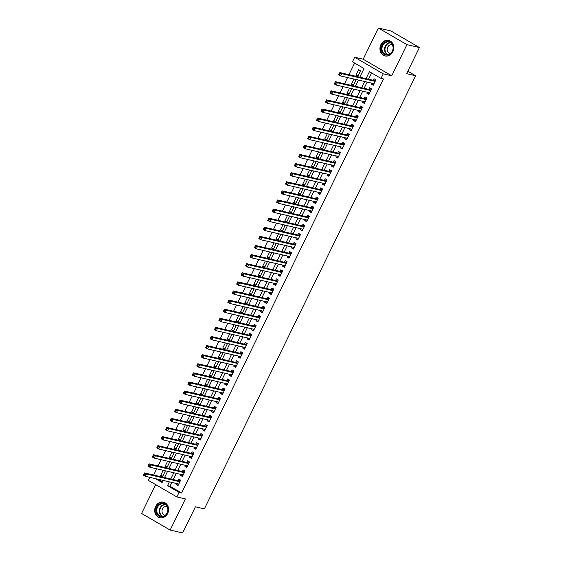 <?xml version="1.0" encoding="UTF-8"?>
<svg xmlns="http://www.w3.org/2000/svg" width="561" height="561" viewBox="0 0 561 561"><rect width="100%" height="100%" fill="white"/><g stroke="black" fill="none" stroke-linecap="round" stroke-linejoin="round"><path stroke-width="0.84" d="M380.849 44.677A7.966 6.886 -77 0 0 385.077 55.932A7.966 6.886 -77 0 0 392.896 51.668A7.966 6.886 -77 0 0 388.661 40.413A7.966 6.886 -77 0 0 380.849 44.677M155.628 506.443A7.966 6.886 -77 0 0 159.857 517.705A7.966 6.886 -77 0 0 167.676 513.441A7.966 6.886 -77 0 0 163.447 502.186A7.966 6.886 -77 0 0 155.628 506.443M359.811 77.187L364.033 68.526L352.455 61.801L354.671 57.25L383.24 73.842L381.024 78.393L369.44 71.668L366.045 78.631M363.156 59.214L391.725 75.805L406.928 44.642L419.404 47.524L390.835 30.932L378.352 28.05L363.156 59.214L354.671 57.25M155.67 484.627L141.596 513.476L170.165 530.068L185.368 498.904L176.883 496.941L148.314 480.349L149.787 477.334M354.615 63.056L348.949 74.676M347.547 77.558L344.51 83.778M343.108 86.66L340.071 92.874M338.669 95.756L335.639 101.976M334.23 104.858L331.2 111.071M329.791 113.953L326.761 120.173M325.352 123.055L322.323 129.268M320.92 132.151L317.884 138.371M316.481 141.253L313.445 147.466M312.042 150.348L309.006 156.568M307.603 159.45L304.574 165.663M303.164 168.545L300.135 174.766M298.725 177.648L295.696 183.868M294.294 186.743L291.257 192.963M289.855 195.845L286.818 202.065M285.416 204.94L282.379 211.16M280.977 214.043L277.947 220.263M276.538 223.138L273.509 229.358M272.099 232.24L269.07 238.46M267.66 241.342L264.631 247.555M263.228 250.437L260.192 256.658M258.789 259.54L255.753 265.753M254.35 268.635L251.314 274.855M249.911 277.737L246.882 283.95M245.473 286.832L242.443 293.052M241.034 295.935L238.004 302.148M236.602 305.03L233.565 311.25M232.163 314.132L229.126 320.345M227.724 323.227L224.688 329.447M223.285 332.329L220.256 338.542M218.846 341.425L215.817 347.645M214.407 350.527L211.378 356.74M209.968 359.622L206.939 365.842M205.536 368.724L202.5 374.944M201.097 377.819L198.061 384.04M196.659 386.922L193.629 393.142M192.22 396.017L189.19 402.237M187.781 405.119L184.751 411.339M183.342 414.221L180.312 420.434M178.91 423.317L175.874 429.537M174.471 432.419L171.435 438.632M170.032 441.514L166.996 447.734M165.593 450.616L162.564 456.829M161.154 459.711L158.125 465.932M156.715 468.814L153.686 475.027M406.928 44.642L378.352 28.05M419.404 47.524L406.641 73.68L415.631 75.756L204.386 508.869L195.403 506.793L182.648 532.95L170.165 530.068M371.81 83.168L371.333 84.15L373.261 85.272L375.919 79.816L373.991 78.694L373.212 80.286M367.371 92.263L366.894 93.252L368.822 94.374L371.487 88.911L369.552 87.789L368.78 89.381M362.932 101.366L362.455 102.347L364.384 103.469L367.048 98.014L365.12 96.892L364.341 98.484M358.5 110.461L358.016 111.45L359.945 112.572L362.609 107.109L360.681 105.987L359.903 107.579M354.061 119.563L353.577 120.545L355.506 121.667L358.17 116.211L356.242 115.089L355.464 116.681M349.622 128.658L349.138 129.647L351.074 130.769L353.732 125.306L351.803 124.184L351.025 125.776M345.183 137.761L344.699 138.742L346.635 139.864L349.293 134.409L347.364 133.287L346.586 134.878M340.744 146.856L340.268 147.845L342.196 148.967L344.861 143.504L342.925 142.382L342.154 143.981M336.305 155.958L335.829 156.94L337.757 158.062L340.422 152.606L338.486 151.484L337.715 153.076M331.867 165.053L331.39 166.042L333.318 167.164L335.983 161.701L334.054 160.579L333.276 162.178M327.435 174.155L326.951 175.144L328.879 176.259L331.544 170.803L329.616 169.681L328.837 171.273M322.996 183.251L322.512 184.239L324.44 185.361L327.105 179.899L325.177 178.784L324.398 180.376M318.557 192.353L318.073 193.342L320.008 194.457L322.666 189.001L320.738 187.879L319.959 189.471M314.118 201.455L313.641 202.437L315.57 203.559L318.234 198.096L316.299 196.981L315.52 198.573M309.679 210.55L309.202 211.539L311.131 212.654L313.795 207.198L311.86 206.076L311.089 207.668M305.24 219.653L304.763 220.634L306.692 221.756L309.356 216.294L307.428 215.179L306.65 216.77M300.808 228.748L300.324 229.737L302.253 230.859L304.918 225.396L302.989 224.274L302.211 225.866M296.369 237.85L295.885 238.832L297.814 239.954L300.479 234.498L298.55 233.376L297.772 234.968M291.93 246.945L291.447 247.934L293.382 249.056L296.04 243.593L294.111 242.471L293.333 244.063M287.491 256.047L287.008 257.029L288.943 258.151L291.601 252.695L289.672 251.573L288.894 253.165M283.053 265.143L282.576 266.131L284.504 267.253L287.169 261.791L285.233 260.669L284.462 262.26M278.614 274.245L278.137 275.227L280.065 276.349L282.73 270.893L280.795 269.771L280.023 271.363M274.175 283.34L273.698 284.329L275.626 285.451L278.291 279.988L276.363 278.866L275.584 280.458M269.743 292.442L269.259 293.424L271.187 294.546L273.852 289.09L271.924 287.968L271.145 289.56M265.304 301.538L264.82 302.526L266.755 303.648L269.413 298.186L267.485 297.064L266.706 298.655M260.865 310.64L260.381 311.621L262.317 312.743L264.974 307.288L263.046 306.166L262.268 307.758M256.426 319.735L255.949 320.724L257.878 321.846L260.542 316.383L258.607 315.261L257.829 316.853M251.987 328.837L251.51 329.819L253.439 330.941L256.104 325.485L254.168 324.363L253.397 325.955M247.548 337.932L247.071 338.921L249 340.043L251.665 334.58L249.736 333.458L248.958 335.057M243.116 347.035L242.633 348.023L244.561 349.138L247.226 343.683L245.297 342.561L244.519 344.152M238.677 356.13L238.194 357.119L240.122 358.241L242.787 352.778L240.858 351.663L240.08 353.255M234.239 365.232L233.755 366.221L235.69 367.336L238.348 361.88L236.419 360.758L235.641 362.35M229.8 374.334L229.316 375.316L231.251 376.438L233.909 370.975L231.981 369.86L231.202 371.452M225.361 383.429L224.884 384.418L226.812 385.533L229.477 380.078L227.542 378.956L226.77 380.547M220.922 392.532L220.445 393.513L222.373 394.635L225.038 389.173L223.103 388.058L222.331 389.65M216.483 401.627L216.006 402.616L217.934 403.738L220.599 398.275L218.671 397.153L217.892 398.745M212.051 410.729L211.567 411.711L213.496 412.833L216.16 407.377L214.232 406.255L213.453 407.847M207.612 419.824L207.128 420.813L209.064 421.935L211.721 416.472L209.793 415.35L209.015 416.942M203.173 428.927L202.689 429.908L204.625 431.03L207.282 425.575L205.354 424.453L204.576 426.044M198.734 438.022L198.257 439.011L200.186 440.133L202.851 434.67L200.915 433.548L200.144 435.14M194.295 447.124L193.818 448.106L195.747 449.228L198.412 443.772L196.476 442.65L195.705 444.242M189.856 456.219L189.38 457.208L191.308 458.33L193.973 452.867L192.044 451.745L191.266 453.337M185.425 465.321L184.941 466.303L186.869 467.425L189.534 461.969L187.605 460.847L186.827 462.439M180.986 474.417L180.502 475.405L182.43 476.527L185.095 471.065L183.167 469.943L182.388 471.535M162.851 476.051L160.621 475.539L163.174 470.3M167.283 466.948L165.06 466.436L167.613 461.205M171.722 457.853L169.499 457.334L172.052 452.103M176.161 448.751L173.938 448.239L176.491 443.008M180.6 439.656L178.37 439.137L180.923 433.905M185.039 430.553L182.809 430.042L185.361 424.81M189.478 421.458L187.248 420.939L189.8 415.708M193.91 412.356L191.687 411.844L194.239 406.613M198.349 403.261L196.126 402.742L198.678 397.511M202.787 394.159L200.565 393.647L203.117 388.415M207.226 385.063L205.003 384.544L207.549 379.313M211.665 375.961L209.435 375.449L211.988 370.218M216.104 366.866L213.874 366.347L216.427 361.116M220.543 357.764L218.313 357.252L220.866 352.02M224.975 348.669L222.752 348.15L225.305 342.918M229.414 339.566L227.191 339.054L229.744 333.823M233.853 330.464L231.63 329.952L234.182 324.721M238.292 321.369L236.062 320.857L238.614 315.619M242.731 312.267L240.501 311.755L243.053 306.523M247.17 303.171L244.94 302.66L247.492 297.421M251.601 294.069L249.379 293.557L251.931 288.326M256.04 284.974L253.817 284.455L256.37 279.224M260.479 275.872L258.256 275.36L260.809 270.129M264.918 266.777L262.695 266.258L265.241 261.026M269.357 257.674L267.127 257.162L269.68 251.931M273.796 248.579L271.566 248.06L274.119 242.829M278.235 239.477L276.005 238.965L278.558 233.734M282.667 230.382L280.444 229.863L282.996 224.631M287.106 221.279L284.883 220.768L287.435 215.536M291.545 212.184L289.322 211.665L291.874 206.434M295.984 203.082L293.754 202.57L296.306 197.339M300.423 193.987L298.193 193.468L300.745 188.237M304.861 184.885L302.631 184.373L305.184 179.141M309.293 175.789L307.07 175.27L309.623 170.039M313.732 166.687L311.509 166.175L314.062 160.944M318.171 157.592L315.948 157.073L318.501 151.842M322.61 148.49L320.387 147.978L322.933 142.746M327.049 139.387L324.819 138.876L327.372 133.644M331.488 130.292L329.258 129.78L331.81 124.542M335.927 121.19L333.697 120.678L336.249 115.447M340.359 112.095L338.136 111.583L340.688 106.345M344.798 102.993L342.575 102.481L345.127 97.249M349.237 93.897L347.014 93.378L349.559 88.147M353.675 84.795L351.445 84.283L353.998 79.052M157.9 479.206L162.445 481.85M160.621 475.539L162.55 476.654L165.215 471.198L164.008 470.497M165.06 466.436L166.989 467.558L169.653 462.096L168.447 461.394M169.499 457.334L171.428 458.456L174.092 453L172.886 452.299M173.938 448.239L175.866 449.361L178.531 443.898L177.318 443.197M178.37 439.137L180.305 440.259L182.963 434.803L181.757 434.102M182.809 430.042L184.744 431.164L187.402 425.701L186.196 425M187.248 420.939L189.176 422.061L191.841 416.606L190.635 415.904M191.687 411.844L193.615 412.966L196.28 407.503L195.074 406.802M196.126 402.742L198.054 403.864L200.719 398.408L199.513 397.707M200.565 393.647L202.493 394.769L205.158 389.306L203.952 388.605M205.003 384.544L206.932 385.666L209.597 380.211L208.383 379.509M209.435 375.449L211.371 376.571L214.029 371.109L212.822 370.407M213.874 366.347L215.81 367.469L218.467 362.013L217.261 361.312M218.313 357.252L220.242 358.374L222.906 352.911L221.7 352.21M222.752 348.15L224.68 349.272L227.345 343.816L226.139 343.115M227.191 339.054L229.119 340.176L231.784 334.714L230.578 334.012M231.63 329.952L233.558 331.074L236.223 325.611L235.01 324.91M236.062 320.857L237.997 321.972L240.655 316.516L239.449 315.815M240.501 311.755L242.436 312.877L245.094 307.414L243.888 306.713M244.94 302.66L246.868 303.774L249.533 298.319L248.327 297.618M249.379 293.557L251.307 294.679L253.972 289.217L252.766 288.515M253.817 284.455L255.746 285.577L258.411 280.121L257.204 279.42M258.256 275.36L260.185 276.482L262.85 271.019L261.643 270.318M262.695 266.258L264.624 267.38L267.288 261.924L266.075 261.223M267.127 257.162L269.063 258.284L271.72 252.822L270.514 252.12M271.566 248.06L273.502 249.182L276.159 243.726L274.953 243.025M276.005 238.965L277.933 240.087L280.598 234.624L279.392 233.923M280.444 229.863L282.372 230.985L285.037 225.529L283.831 224.828M284.883 220.768L286.811 221.89L289.476 216.427L288.27 215.726M289.322 211.665L291.25 212.787L293.915 207.332L292.702 206.63M293.754 202.57L295.689 203.692L298.347 198.229L297.141 197.528M298.193 193.468L300.128 194.59L302.786 189.134L301.58 188.433M302.631 184.373L304.56 185.495L307.225 180.032L306.018 179.331M307.07 175.27L308.999 176.392L311.664 170.937L310.457 170.235M311.509 166.175L313.438 167.297L316.102 161.834L314.896 161.133M315.948 157.073L317.877 158.195L320.541 152.732L319.335 152.038M320.387 147.978L322.316 149.093L324.98 143.637L323.767 142.936M324.819 138.876L326.754 139.998L329.412 134.535L328.206 133.834M329.258 129.78L331.186 130.895L333.851 125.44L332.645 124.738M333.697 120.678L335.625 121.8L338.29 116.337L337.084 115.636M338.136 111.583L340.064 112.698L342.729 107.242L341.523 106.541M342.575 102.481L344.503 103.603L347.168 98.14L345.962 97.439M347.014 93.378L348.942 94.5L351.607 89.045L350.394 88.343M351.445 84.283L353.381 85.405L356.039 79.943L354.833 79.241M357.82 76.303L360.478 70.847L358.549 69.725L355.884 75.181L357.82 76.303M171.869 482.439L170.011 486.247L181.596 492.972L383.521 78.968L381.024 78.393M371.606 72.923L368.542 79.206M367.132 82.088L364.103 88.301M362.701 91.184L359.664 97.404M358.262 100.286L355.225 106.499M353.823 109.381L350.786 115.601M349.384 118.483L346.354 124.696M344.945 127.578L341.915 133.799M340.506 136.681L337.477 142.894M336.067 145.776L333.038 151.996M331.635 154.878L328.599 161.091M327.196 163.973L324.16 170.193M322.757 173.076L319.721 179.296M318.318 182.171L315.289 188.391M313.88 191.273L310.85 197.493M309.441 200.368L306.411 206.588M305.009 209.47L301.972 215.69M300.57 218.573L297.533 224.786M296.131 227.668L293.094 233.888M291.692 236.77L288.663 242.983M287.253 245.865L284.224 252.085M282.814 254.967L279.785 261.181M278.375 264.063L275.346 270.283M273.943 273.165L270.907 279.378M269.504 282.26L266.468 288.48M265.065 291.362L262.036 297.575M260.627 300.458L257.597 306.678M256.188 309.56L253.158 315.773M251.749 318.655L248.719 324.875M247.317 327.757L244.28 333.97M242.878 336.852L239.842 343.073M238.439 345.955L235.403 352.175M234 355.05L230.971 361.27M229.561 364.152L226.532 370.372M225.122 373.247L222.093 379.467M220.683 382.35L217.654 388.57M216.251 391.452L213.215 397.665M211.813 400.547L208.776 406.767M207.374 409.649L204.344 415.862M202.935 418.744L199.905 424.965M198.496 427.847L195.466 434.06M194.057 436.942L191.028 443.162M189.625 446.044L186.589 452.257M185.186 455.139L182.15 461.359M180.747 464.242L177.711 470.455M176.308 473.337L173.279 479.557M176.547 483.519L176.063 484.501L177.998 485.623L180.656 480.167L178.728 479.045L177.949 480.637M415.631 75.756L407.84 71.233M391.725 75.805L383.24 73.842M181.596 492.972L179.099 492.39L176.883 496.941M155.404 478.631L162.115 482.53L163.139 480.419M164.548 477.537L167.578 471.324M168.987 468.442L172.017 462.222M173.426 459.34L176.456 453.127M177.858 450.245L180.894 444.024M182.297 441.142L185.333 434.922M186.736 432.047L189.772 425.827M191.175 422.945L194.204 416.725M195.614 413.85L198.643 407.63M200.053 404.747L203.082 398.527M204.485 395.652L207.521 389.432M208.923 386.55L211.96 380.33M213.362 377.448L216.399 371.235M217.801 368.353L220.831 362.133M222.24 359.25L225.27 353.037M226.679 350.155L229.708 343.935M231.118 341.053L234.147 334.84M235.55 331.958L238.586 325.738M239.989 322.856L243.025 316.642M244.428 313.76L247.457 307.54M248.867 304.658L251.896 298.445M253.306 295.563L256.335 289.343M257.744 286.461L260.774 280.248M262.176 277.365L265.213 271.145M266.615 268.263L269.652 262.05M271.054 259.168L274.091 252.948M275.493 250.066L278.522 243.846M279.932 240.971L282.961 234.75M284.371 231.868L287.4 225.648M288.81 222.773L291.839 216.553M293.242 213.671L296.278 207.451M297.681 204.569L300.717 198.356M302.12 195.473L305.149 189.253M306.558 186.371L309.588 180.158M310.997 177.276L314.027 171.056M315.436 168.174L318.466 161.961M319.868 159.079L322.905 152.858M324.307 149.976L327.344 143.763M328.746 140.881L331.782 134.661M333.185 131.779L336.214 125.566M337.624 122.684L340.653 116.464M342.063 113.581L345.092 107.368M346.495 104.486L349.531 98.266M350.934 95.384L353.97 89.171M355.372 86.289L358.409 80.069M169.373 481.864L167.522 485.665L179.099 492.39M364.643 81.506L361.607 87.726M360.204 90.609L357.168 96.829M355.765 99.704L352.729 105.924M351.326 108.806L348.297 115.026M346.887 117.908L343.858 124.121M342.448 127.003L339.419 133.223M338.01 136.106L334.98 142.319M333.578 145.201L330.541 151.421M329.139 154.303L326.102 160.516M324.7 163.398L321.663 169.618M320.261 172.5L317.231 178.714M315.822 181.596L312.793 187.816M311.383 190.698L308.354 196.911M306.951 199.793L303.915 206.013M302.512 208.895L299.476 215.108M298.073 217.991L295.037 224.211M293.634 227.093L290.605 233.306M289.195 236.188L286.166 242.408M284.757 245.29L281.727 251.51M280.318 254.385L277.288 260.606M275.886 263.488L272.849 269.708M271.447 272.583L268.41 278.803M267.008 281.685L263.972 287.905M262.569 290.787L259.54 297M258.13 299.883L255.101 306.103M253.691 308.985L250.662 315.198M249.259 318.08L246.223 324.3M244.82 327.182L241.784 333.395M240.381 336.277L237.345 342.498M235.943 345.38L232.913 351.593M231.504 354.475L228.474 360.695M227.065 363.577L224.035 369.79M222.626 372.672L219.596 378.892M218.194 381.775L215.158 387.988M213.755 390.87L210.719 397.09M209.316 399.972L206.287 406.185M204.877 409.067L201.848 415.287M200.438 418.169L197.409 424.382M195.999 427.265L192.97 433.485M191.567 436.367L188.531 442.587M187.129 445.462L184.092 451.682M182.69 454.564L179.653 460.784M178.251 463.659L175.221 469.88M173.812 472.762L170.782 478.982M170.011 486.247L167.522 485.665M178.293 485.02L176.063 484.501M358.114 75.7L355.884 75.181M182.732 475.917L180.502 475.405M187.164 466.822L184.941 466.303M191.603 457.72L189.38 457.208M196.041 448.625L193.818 448.106M200.48 439.522L198.257 439.011M204.919 430.427L202.689 429.908M209.358 421.325L207.128 420.813M213.797 412.23L211.567 411.711M218.229 403.128L216.006 402.616M222.668 394.025L220.445 393.513M227.107 384.93L224.884 384.418M231.546 375.828L229.316 375.316M235.985 366.733L233.755 366.221M240.424 357.63L238.194 357.119M244.855 348.535L242.633 348.023M249.294 339.433L247.071 338.921M253.733 330.338L251.51 329.819M258.172 321.236L255.949 320.724M262.611 312.14L260.381 311.621M267.05 303.038L264.82 302.526M271.489 293.943L269.259 293.424M275.921 284.841L273.698 284.329M280.36 275.746L278.137 275.227M284.799 266.643L282.576 266.131M289.238 257.548L287.008 257.029M293.676 248.446L291.447 247.934M298.115 239.351L295.885 238.832M302.547 230.248L300.324 229.737M306.986 221.153L304.763 220.634M311.425 212.051L309.202 211.539M315.864 202.949L313.641 202.437M320.303 193.854L318.073 193.342M324.742 184.751L322.512 184.239M329.181 175.656L326.951 175.144M333.613 166.554L331.39 166.042M338.052 157.459L335.829 156.94M342.49 148.356L340.268 147.845M346.929 139.261L344.699 138.742M351.368 130.159L349.138 129.647M355.807 121.064L353.577 120.545M360.239 111.962L358.016 111.45M364.678 102.866L362.455 102.347M369.117 93.764L366.894 93.252M373.556 84.669L371.333 84.15M177.872 483.82L178.489 484.613M144.934 474.241L144.156 473.793L143.714 474.697L144.486 475.146L144.934 474.241L146.491 474.045L145.383 476.317L143.455 475.195L144.563 472.923L146.491 474.045L179.885 481.759M178.77 484.031L145.383 476.317L144.486 475.146M144.156 473.793L144.563 472.923L178.349 480.728A1.024 0.498 120.1 0 0 178.566 480.707L180.411 480.02M143.714 474.697L143.455 475.195M167.262 513.063A6.893 5.961 103 0 1 159.058 516.176A6.893 5.961 103 0 1 156.842 507.011A6.893 5.961 103 0 1 165.046 503.89A6.893 5.961 103 0 1 167.262 513.063M157.473 507.291A6.381 5.519 -77 0 0 160.867 516.309A6.381 5.519 -77 0 0 167.129 512.894A6.381 5.519 -77 0 0 163.735 503.876A6.381 5.519 -77 0 0 157.473 507.291M167.101 506.541A4.544 3.927 -77 0 0 166.968 506.506A4.544 3.927 -77 0 0 162.508 508.939A4.544 3.927 -77 0 0 164.92 515.363A4.544 3.927 -77 0 0 165.053 515.391M164.345 502.474A7.91 6.844 -77 0 0 163.833 502.326A7.91 6.844 -77 0 0 156.063 506.562A7.91 6.844 -77 0 0 160.271 517.747A7.91 6.844 -77 0 0 160.797 517.838M387.279 55.097A6.893 5.961 103 0 1 381.256 48.716A6.893 5.961 103 0 1 387.258 41.437A6.893 5.961 103 0 1 393.282 47.818A6.893 5.961 103 0 1 387.279 55.097M387.511 41.998A6.381 5.519 -77 0 0 381.999 47.909A6.381 5.519 -77 0 0 386.08 54.543A6.381 5.519 -77 0 0 387.532 54.648A6.381 5.519 -77 0 0 393.037 48.744A6.381 5.519 -77 0 0 388.955 42.11A6.381 5.519 -77 0 0 387.511 41.998M392.321 44.775A4.544 3.927 -77 0 0 392.188 44.74A4.544 3.927 -77 0 0 391.157 44.663A4.544 3.927 -77 0 0 387.23 48.87A4.544 3.927 -77 0 0 390.14 53.59A4.544 3.927 -77 0 0 390.274 53.618M389.565 40.701A7.91 6.844 -77 0 0 389.053 40.56A7.91 6.844 -77 0 0 387.258 40.42A7.91 6.844 -77 0 0 380.428 47.748A7.91 6.844 -77 0 0 385.491 55.974A7.91 6.844 -77 0 0 386.017 56.072M182.304 474.725L182.928 475.511M149.366 465.139L148.595 464.69L148.153 465.602L148.924 466.051L149.366 465.139L150.93 464.943L149.822 467.215L147.894 466.1L149.002 463.821L150.93 464.943L184.317 472.657M183.209 474.936L149.822 467.215L148.924 466.051M148.595 464.69L149.002 463.821L182.788 471.633A1.024 0.498 120.1 0 0 183.005 471.605L184.85 470.924M148.153 465.602L147.894 466.1M186.743 465.623L187.367 466.415M153.805 456.037L153.034 455.595L152.592 456.5L153.363 456.949L153.805 456.037L155.369 455.841L154.261 458.12L152.326 456.998L153.441 454.726L155.369 455.841L188.755 463.561M187.647 465.833L154.261 458.12L153.363 456.949M153.034 455.595L153.441 454.726L187.227 462.53A1.024 0.498 120.1 0 0 187.444 462.509L189.288 461.822M152.592 456.5L152.326 456.998M191.182 456.528L191.806 457.313M158.244 446.942L157.473 446.493L157.031 447.405L157.802 447.853L158.244 446.942L159.808 446.745L158.7 449.017L156.764 447.895L157.872 445.623L159.808 446.745L193.194 454.459M192.086 456.738L158.7 449.017L157.802 447.853M157.473 446.493L157.872 445.623L191.666 453.435A1.024 0.498 120.1 0 0 191.883 453.407L193.727 452.727M157.031 447.405L156.764 447.895M195.621 447.426L196.238 448.218M162.683 437.839L161.912 437.391L161.47 438.302L162.241 438.751L162.683 437.839L164.247 437.643L163.132 439.922L161.203 438.8L162.311 436.528L164.247 437.643L197.633 445.364M196.525 447.636L163.132 439.922L162.241 438.751M161.912 437.391L162.311 436.528L196.105 444.333A1.024 0.498 120.1 0 0 196.322 444.312L198.166 443.625M161.47 438.302L161.203 438.8M200.06 438.33L200.677 439.116M167.122 428.744L166.351 428.295L165.902 429.207L166.68 429.656L167.122 428.744L168.679 428.548L167.571 430.82L165.642 429.698L166.75 427.426L168.679 428.548L202.072 436.262M200.964 438.541L167.571 430.82L166.68 429.656M166.351 428.295L166.75 427.426L200.536 435.231A1.024 0.498 120.1 0 0 200.761 435.21L202.605 434.53M165.902 429.207L165.642 429.698M204.499 429.228L205.116 430.021M171.561 419.642L170.789 419.193L170.341 420.105L171.112 420.554L171.561 419.642L173.118 419.446L172.01 421.725L170.081 420.603L171.189 418.331L173.118 419.446L206.511 427.166M205.396 429.438L172.01 421.725L171.112 420.554M170.789 419.193L171.189 418.331L204.975 426.136A1.024 0.498 120.1 0 0 205.193 426.115L207.044 425.427M170.341 420.105L170.081 420.603M208.93 420.133L209.555 420.918M176 410.547L175.221 410.098L174.78 411.01L175.551 411.458L176 410.547L177.556 410.35L176.449 412.623L174.52 411.501L175.628 409.228L177.556 410.35L210.943 418.064M209.835 420.336L176.449 412.623L175.551 411.458M175.221 410.098L175.628 409.228L209.414 417.033A1.024 0.498 120.1 0 0 209.632 417.012L211.476 416.332M174.78 411.01L174.52 411.501M213.369 411.031L213.993 411.823M180.432 401.445L179.66 400.996L179.218 401.907L179.99 402.356L180.432 401.445L181.995 401.248L180.887 403.527L178.952 402.405L180.067 400.126L181.995 401.248L215.382 408.969M214.274 411.241L180.887 403.527L179.99 402.356M179.66 400.996L180.067 400.126L213.853 407.938A1.024 0.498 120.1 0 0 214.071 407.917L215.915 407.23M179.218 401.907L178.952 402.405M217.808 401.935L218.432 402.721M184.871 392.349L184.099 391.901L183.657 392.812L184.429 393.261L184.871 392.349L186.434 392.153L185.326 394.425L183.391 393.303L184.506 391.031L186.434 392.153L219.821 399.867M218.713 402.139L185.326 394.425L184.429 393.261M184.099 391.901L184.506 391.031L218.292 398.836A1.024 0.498 120.1 0 0 218.51 398.815L220.354 398.135M183.657 392.812L183.391 393.303M222.247 392.833L222.864 393.626M189.309 383.247L188.538 382.798L188.096 383.71L188.868 384.159L189.309 383.247L190.873 383.051L189.758 385.33L187.83 384.208L188.938 381.929L190.873 383.051L224.26 390.772M223.152 393.044L189.758 385.33L188.868 384.159M188.538 382.798L188.938 381.929L222.731 389.741A1.024 0.498 120.1 0 0 222.948 389.72L224.793 389.032M188.096 383.71L187.83 384.208M226.686 383.738L227.303 384.523M193.748 374.152L192.977 373.703L192.535 374.615L193.307 375.064L193.748 374.152L195.305 373.956L194.197 376.228L192.269 375.106L193.377 372.834L195.305 373.956L228.699 381.669M227.591 383.941L194.197 376.228L193.307 375.064M192.977 373.703L193.377 372.834L227.17 380.638A1.024 0.498 120.1 0 0 227.387 380.617L229.232 379.937M192.535 374.615L192.269 375.106M231.125 374.636L231.742 375.428M198.187 365.05L197.416 364.601L196.967 365.513L197.738 365.961L198.187 365.05L199.744 364.853L198.636 367.132L196.708 366.01L197.816 363.731L199.744 364.853L233.138 372.567M232.023 374.846L198.636 367.132L197.738 365.961M197.416 364.601L197.816 363.731L231.602 371.543A1.024 0.498 120.1 0 0 231.826 371.522L233.671 370.835M196.967 365.513L196.708 366.01M235.557 365.541L236.181 366.326M202.626 355.955L201.848 355.506L201.406 356.417L202.177 356.859L202.626 355.955L204.183 355.758L203.075 358.03L201.147 356.908L202.255 354.636L204.183 355.758L237.576 363.472M236.462 365.744L203.075 358.03L202.177 356.859M201.848 355.506L202.255 354.636L236.041 362.441A1.024 0.498 120.1 0 0 236.258 362.42L238.102 361.74M201.406 356.417L201.147 356.908M239.996 356.438L240.62 357.231M207.058 346.852L206.287 346.403L205.845 347.315L206.616 347.764L207.058 346.852L208.622 346.656L207.514 348.935L205.585 347.813L206.693 345.534L208.622 346.656L242.008 354.37M240.9 356.649L207.514 348.935L206.616 347.764M206.287 346.403L206.693 345.534L240.48 353.346A1.024 0.498 120.1 0 0 240.697 353.318L242.541 352.638M205.845 347.315L205.585 347.813M244.435 347.343L245.059 348.129M211.497 337.757L210.726 337.308L210.284 338.213L211.055 338.662L211.497 337.757L213.061 337.561L211.953 339.833L210.017 338.711L211.132 336.439L213.061 337.561L246.447 345.274M245.339 347.547L211.953 339.833L211.055 338.662M210.726 337.308L211.132 336.439L244.919 344.244A1.024 0.498 120.1 0 0 245.136 344.223L246.98 343.542M210.284 338.213L210.017 338.711M248.874 338.241L249.498 339.026M215.936 328.655L215.165 328.206L214.723 329.118L215.494 329.566L215.936 328.655L217.5 328.458L216.385 330.738L214.456 329.616L215.564 327.336L217.5 328.458L250.886 336.172M249.778 338.451L216.385 330.738L215.494 329.566M215.165 328.206L215.564 327.336L249.357 335.148A1.024 0.498 120.1 0 0 249.575 335.12L251.419 334.44M214.723 329.118L214.456 329.616M253.313 329.139L253.93 329.931M220.375 319.56L219.603 319.111L219.162 320.015L219.933 320.464L220.375 319.56L221.939 319.363L220.824 321.635L218.895 320.513L220.003 318.241L221.939 319.363L255.325 327.077M254.217 329.349L220.824 321.635L219.933 320.464M219.603 319.111L220.003 318.241L253.796 326.046A1.024 0.498 120.1 0 0 254.014 326.025L255.858 325.345M219.162 320.015L218.895 320.513M257.751 320.043L258.369 320.829M224.814 310.457L224.042 310.009L223.594 310.92L224.372 311.369L224.814 310.457L226.371 310.261L225.263 312.533L223.334 311.418L224.442 309.139L226.371 310.261L259.764 317.975M258.656 320.254L225.263 312.533L224.372 311.369M224.042 310.009L224.442 309.139L258.228 316.951A1.024 0.498 120.1 0 0 258.453 316.923L260.297 316.243M223.594 310.92L223.334 311.418M262.19 310.941L262.807 311.734M229.253 301.362L228.481 300.913L228.032 301.818L228.804 302.267L229.253 301.362L230.809 301.166L229.701 303.438L227.773 302.316L228.881 300.044L230.809 301.166L264.203 308.88M263.088 311.152L229.701 303.438L228.804 302.267M228.481 300.913L228.881 300.044L262.667 307.849A1.024 0.498 120.1 0 0 262.885 307.828L264.736 307.148M228.032 301.818L227.773 302.316M266.622 301.846L267.246 302.631M233.692 292.26L232.913 291.811L232.471 292.723L233.243 293.172L233.692 292.26L235.248 292.064L234.14 294.336L232.212 293.221L233.32 290.942L235.248 292.064L268.635 299.777M267.527 302.056L234.14 294.336L233.243 293.172M232.913 291.811L233.32 290.942L267.106 298.754A1.024 0.498 120.1 0 0 267.324 298.725L269.168 298.045M232.471 292.723L232.212 293.221M271.061 292.744L271.685 293.536M238.123 283.158L237.352 282.716L236.91 283.621L237.682 284.069L238.123 283.158L239.687 282.968L238.579 285.24L236.644 284.118L237.759 281.846L239.687 282.968L273.074 290.682M271.966 292.954L238.579 285.24L237.682 284.069M237.352 282.716L237.759 281.846L271.545 289.651A1.024 0.498 120.1 0 0 271.762 289.63L273.607 288.943M236.91 283.621L236.644 284.118M275.5 283.649L276.124 284.434M242.562 274.063L241.791 273.614L241.349 274.525L242.121 274.974L242.562 274.063L244.126 273.866L243.018 276.138L241.083 275.023L242.191 272.744L244.126 273.866L277.513 281.58M276.405 283.859L243.018 276.138L242.121 274.974M241.791 273.614L242.191 272.744L275.984 280.556A1.024 0.498 120.1 0 0 276.201 280.528L278.046 279.848M241.349 274.525L241.083 275.023M279.939 274.546L280.556 275.339M247.001 264.96L246.23 264.519L245.788 265.423L246.56 265.872L247.001 264.96L248.565 264.764L247.45 267.043L245.522 265.921L246.63 263.649L248.565 264.764L281.952 272.485M280.844 274.757L247.45 267.043L246.56 265.872M246.23 264.519L246.63 263.649L280.423 271.454A1.024 0.498 120.1 0 0 280.64 271.433L282.485 270.746M245.788 265.423L245.522 265.921M284.378 265.451L284.995 266.237M251.44 255.865L250.669 255.416L250.227 256.328L250.998 256.777L251.44 255.865L252.997 255.669L251.889 257.941L249.961 256.819L251.069 254.547L252.997 255.669L286.39 263.382M285.283 265.662L251.889 257.941L250.998 256.777M250.669 255.416L251.069 254.547L284.862 262.352A1.024 0.498 120.1 0 0 285.079 262.331L286.923 261.65M250.227 256.328L249.961 256.819M288.817 256.349L289.434 257.141M255.879 246.763L255.108 246.314L254.659 247.226L255.43 247.674L255.879 246.763L257.436 246.567L256.328 248.846L254.399 247.724L255.507 245.452L257.436 246.567L290.829 254.287M289.714 256.559L256.328 248.846L255.43 247.674M255.108 246.314L255.507 245.452L289.294 253.256A1.024 0.498 120.1 0 0 289.511 253.235L291.362 252.548M254.659 247.226L254.399 247.724M293.249 247.254L293.873 248.039M260.318 237.668L259.54 237.219L259.098 238.13L259.869 238.579L260.318 237.668L261.875 237.471L260.767 239.743L258.838 238.621L259.946 236.349L261.875 237.471L295.268 245.185M294.153 247.464L260.767 239.743L259.869 238.579M259.54 237.219L259.946 236.349L293.733 244.154A1.024 0.498 120.1 0 0 293.95 244.133L295.794 243.453M259.098 238.13L258.838 238.621M297.688 238.152L298.312 238.944M264.75 228.565L263.979 228.117L263.537 229.028L264.308 229.477L264.75 228.565L266.314 228.369L265.206 230.648L263.277 229.526L264.385 227.254L266.314 228.369L299.7 236.09M298.592 238.362L265.206 230.648L264.308 229.477M263.979 228.117L264.385 227.254L298.172 235.059A1.024 0.498 120.1 0 0 298.389 235.038L300.233 234.351M263.537 229.028L263.277 229.526M302.127 229.056L302.751 229.842M269.189 219.47L268.417 219.021L267.976 219.933L268.747 220.382L269.189 219.47L270.753 219.274L269.645 221.546L267.709 220.424L268.824 218.152L270.753 219.274L304.139 226.988M303.031 229.26L269.645 221.546L268.747 220.382M268.417 219.021L268.824 218.152L302.61 225.957A1.024 0.498 120.1 0 0 302.828 225.936L304.672 225.256M267.976 219.933L267.709 220.424M306.565 219.954L307.19 220.746M273.628 210.368L272.856 209.919L272.415 210.831L273.186 211.28L273.628 210.368L275.192 210.172L274.077 212.451L272.148 211.329L273.256 209.05L275.192 210.172L308.578 217.892M307.47 220.164L274.077 212.451L273.186 211.28M272.856 209.919L273.256 209.05L307.049 216.862A1.024 0.498 120.1 0 0 307.267 216.841L309.111 216.153M272.415 210.831L272.148 211.329M311.004 210.859L311.621 211.644M278.067 201.273L277.295 200.824L276.853 201.736L277.625 202.184L278.067 201.273L279.63 201.076L278.515 203.348L276.587 202.226L277.695 199.954L279.63 201.076L313.017 208.79M311.909 211.062L278.515 203.348L277.625 202.184M277.295 200.824L277.695 199.954L311.488 207.759A1.024 0.498 120.1 0 0 311.706 207.738L313.55 207.058M276.853 201.736L276.587 202.226M315.443 201.757L316.06 202.549M282.506 192.171L281.734 191.722L281.285 192.633L282.064 193.082L282.506 192.171L284.062 191.974L282.954 194.253L281.026 193.131L282.134 190.852L284.062 191.974L317.456 199.695M316.348 201.967L282.954 194.253L282.064 193.082M281.734 191.722L282.134 190.852L315.92 198.664A1.024 0.498 120.1 0 0 316.145 198.643L317.989 197.956M281.285 192.633L281.026 193.131M319.882 192.661L320.499 193.447M286.944 183.075L286.173 182.627L285.724 183.538L286.496 183.98L286.944 183.075L288.501 182.879L287.393 185.151L285.465 184.029L286.573 181.757L288.501 182.879L321.895 190.593M320.78 192.865L287.393 185.151L286.496 183.98M286.173 182.627L286.573 181.757L320.359 189.562A1.024 0.498 120.1 0 0 320.576 189.541L322.421 188.861M285.724 183.538L285.465 184.029M324.314 183.559L324.938 184.352M291.383 173.973L290.605 173.524L290.163 174.436L290.935 174.885L291.383 173.973L292.94 173.777L291.832 176.056L289.904 174.934L291.012 172.655L292.94 173.777L326.327 181.491M325.219 183.77L291.832 176.056L290.935 174.885M290.605 173.524L291.012 172.655L324.798 180.467A1.024 0.498 120.1 0 0 325.015 180.446L326.86 179.758M290.163 174.436L289.904 174.934M328.753 174.464L329.377 175.249M295.815 164.878L295.044 164.429L294.602 165.334L295.374 165.783L295.815 164.878L297.379 164.682L296.271 166.954L294.336 165.832L295.451 163.56L297.379 164.682L330.766 172.395M329.658 174.667L296.271 166.954L295.374 165.783M295.044 164.429L295.451 163.56L329.237 171.364A1.024 0.498 120.1 0 0 329.454 171.343L331.299 170.663M294.602 165.334L294.336 165.832M333.192 165.362L333.816 166.147M300.254 155.776L299.483 155.327L299.041 156.239L299.812 156.687L300.254 155.776L301.818 155.579L300.71 157.858L298.775 156.736L299.883 154.457L301.818 155.579L335.205 163.293M334.097 165.572L300.71 157.858L299.812 156.687M299.483 155.327L299.883 154.457L333.676 162.269A1.024 0.498 120.1 0 0 333.893 162.241L335.737 161.561M299.041 156.239L298.775 156.736M337.631 156.26L338.248 157.052M304.693 146.68L303.922 146.232L303.48 147.136L304.251 147.585L304.693 146.68L306.257 146.484L305.142 148.756L303.213 147.634L304.321 145.362L306.257 146.484L339.643 154.198M338.535 156.47L305.142 148.756L304.251 147.585M303.922 146.232L304.321 145.362L338.115 153.167A1.024 0.498 120.1 0 0 338.332 153.146L340.176 152.466M303.48 147.136L303.213 147.634M342.07 147.164L342.687 147.95M309.132 137.578L308.361 137.129L307.912 138.041L308.69 138.49L309.132 137.578L310.689 137.382L309.581 139.654L307.652 138.539L308.76 136.26L310.689 137.382L344.082 145.096M342.974 147.375L309.581 139.654L308.69 138.49M308.361 137.129L308.76 136.26L342.547 144.072A1.024 0.498 120.1 0 0 342.771 144.044L344.615 143.364M307.912 138.041L307.652 138.539M346.509 138.062L347.126 138.855M313.571 128.483L312.8 128.034L312.351 128.939L313.122 129.388L313.571 128.483L315.128 128.287L314.02 130.559L312.091 129.437L313.199 127.165L315.128 128.287L348.521 136M347.406 138.272L314.02 130.559L313.122 129.388M312.8 128.034L313.199 127.165L346.986 134.97A1.024 0.498 120.1 0 0 347.203 134.949L349.054 134.268M312.351 128.939L312.091 129.437M350.941 128.967L351.565 129.752M318.01 119.381L317.231 118.932L316.79 119.844L317.561 120.292L318.01 119.381L319.567 119.184L318.459 121.457L316.53 120.342L317.638 118.062L319.567 119.184L352.96 126.898M351.845 129.177L318.459 121.457L317.561 120.292M317.231 118.932L317.638 118.062L351.424 125.874A1.024 0.498 120.1 0 0 351.642 125.846L353.486 125.166M316.79 119.844L316.53 120.342M355.379 119.865L356.004 120.657M322.442 110.286L321.67 109.837L321.229 110.741L322 111.19L322.442 110.286L324.006 110.089L322.898 112.361L320.969 111.239L322.077 108.967L324.006 110.089L357.392 117.803M356.284 120.075L322.898 112.361L322 111.19M321.67 109.837L322.077 108.967L355.863 116.772A1.024 0.498 120.1 0 0 356.081 116.751L357.925 116.064M321.229 110.741L320.969 111.239M359.818 110.769L360.442 111.555M326.881 101.183L326.109 100.735L325.668 101.646L326.439 102.095L326.881 101.183L328.444 100.987L327.336 103.259L325.401 102.144L326.516 99.865L328.444 100.987L361.831 108.701M360.723 110.98L327.336 103.259L326.439 102.095M326.109 100.735L326.516 99.865L360.302 107.677A1.024 0.498 120.1 0 0 360.52 107.649L362.364 106.969M325.668 101.646L325.401 102.144M364.257 101.667L364.881 102.46M331.32 92.081L330.548 91.639L330.106 92.544L330.878 92.993L331.32 92.081L332.883 91.885L331.768 94.164L329.84 93.042L330.948 90.77L332.883 91.885L366.27 99.606M365.162 101.878L331.768 94.164L330.878 92.993M330.548 91.639L330.948 90.77L364.741 98.575A1.024 0.498 120.1 0 0 364.959 98.554L366.803 97.866M330.106 92.544L329.84 93.042M368.696 92.572L369.313 93.357M335.759 82.986L334.987 82.537L334.545 83.449L335.317 83.898L335.759 82.986L337.322 82.79L336.207 85.062L334.279 83.94L335.387 81.668L337.322 82.79L370.709 90.503M369.601 92.782L336.207 85.062L335.317 83.898M334.987 82.537L335.387 81.668L369.18 89.48A1.024 0.498 120.1 0 0 369.397 89.451L371.242 88.771M334.545 83.449L334.279 83.94M373.135 83.47L373.752 84.262M340.197 73.884L339.426 73.435L338.977 74.347L339.756 74.795L340.197 73.884L341.754 73.687L340.646 75.966L338.718 74.844L339.826 72.572L341.754 73.687L375.148 81.408M374.04 83.68L340.646 75.966L339.756 74.795M339.426 73.435L339.826 72.572L373.612 80.377A1.024 0.498 120.1 0 0 373.836 80.356L375.681 79.669M338.977 74.347L338.718 74.844M179.934 481.647L178.349 480.728M179.99 481.534L178.566 480.707M162.206 516.429A6.381 5.519 103 0 1 160.074 507.894A6.381 5.519 103 0 1 164.997 504.36M165.411 504.62A6.171 5.337 -77 0 0 160.481 508.042A6.171 5.337 -77 0 0 162.69 516.372M387.427 54.655A6.381 5.519 103 0 1 384.727 47.741A6.381 5.519 103 0 1 390.112 42.601A6.381 5.519 103 0 1 390.218 42.594M390.631 42.853A6.171 5.337 -77 0 0 390.358 42.86A6.171 5.337 -77 0 0 385.134 47.93A6.171 5.337 -77 0 0 387.91 54.606M184.373 472.551L182.788 471.633M184.429 472.432L183.005 471.605M188.812 463.449L187.227 462.53M188.868 463.337L187.444 462.509M193.25 454.354L191.666 453.435M193.307 454.235L191.883 453.407M197.689 445.252L196.105 444.333M197.745 445.139L196.322 444.312M202.121 436.156L200.536 435.231M202.177 436.037L200.761 435.21M206.56 427.054L204.975 426.136M206.616 426.942L205.193 426.115M210.999 417.959L209.414 417.033M211.055 417.84L209.632 417.012M215.438 408.857L213.853 407.938M215.494 408.738L214.071 407.917M219.877 399.762L218.292 398.836M219.933 399.642L218.51 398.815M224.316 390.659L222.731 389.741M224.372 390.54L222.948 389.72M228.748 381.564L227.17 380.638M228.811 381.445L227.387 380.617M233.187 372.462L231.602 371.543M233.243 372.343L231.826 371.522M237.626 363.36L236.041 362.441M237.682 363.248L236.258 362.42M242.064 354.264L240.48 353.346M242.121 354.145L240.697 353.318M246.503 345.162L244.919 344.244M246.56 345.05L245.136 344.223M250.942 336.067L249.357 335.148M250.998 335.948L249.575 335.12M255.374 326.965L253.796 326.046M255.437 326.853L254.014 326.025M259.813 317.87L258.228 316.951M259.869 317.75L258.453 316.923M264.252 308.767L262.667 307.849M264.308 308.655L262.885 307.828M268.691 299.672L267.106 298.754M268.747 299.553L267.324 298.725M273.13 290.57L271.545 289.651M273.186 290.458L271.762 289.63M277.569 281.475L275.984 280.556M277.625 281.356L276.201 280.528M282.008 272.373L280.423 271.454M282.064 272.26L280.64 271.433M286.44 263.277L284.862 262.352M286.503 263.158L285.079 262.331M290.879 254.175L289.294 253.256M290.935 254.063L289.511 253.235M295.317 245.08L293.733 244.154M295.374 244.961L293.95 244.133M299.756 235.978L298.172 235.059M299.812 235.858L298.389 235.038M304.195 226.882L302.61 225.957M304.251 226.763L302.828 225.936M308.634 217.78L307.049 216.862M308.69 217.661L307.267 216.841M313.066 208.685L311.488 207.759M313.129 208.566L311.706 207.738M317.505 199.583L315.92 198.664M317.561 199.464L316.145 198.643M321.944 190.481L320.359 189.562M322 190.368L320.576 189.541M326.383 181.385L324.798 180.467M326.439 181.266L325.015 180.446M330.822 172.283L329.237 171.364M330.878 172.171L329.454 171.343M335.261 163.188L333.676 162.269M335.317 163.069L333.893 162.241M339.7 154.086L338.115 153.167M339.756 153.973L338.332 153.146M344.131 144.99L342.547 144.072M344.195 144.871L342.771 144.044M348.57 135.888L346.986 134.97M348.626 135.776L347.203 134.949M353.009 126.793L351.424 125.874M353.065 126.674L351.642 125.846M357.448 117.691L355.863 116.772M357.504 117.579L356.081 116.751M361.887 108.596L360.302 107.677M361.943 108.476L360.52 107.649M366.326 99.493L364.741 98.575M366.382 99.381L364.959 98.554M370.758 90.398L369.18 89.48M370.821 90.279L369.397 89.451M375.197 81.296L373.612 80.377M375.253 81.184L373.836 80.356M163.833 502.326L164.191 502.411M160.271 517.747L160.628 517.824M389.053 40.56L389.411 40.637M385.491 55.974L385.849 56.058"/></g></svg>
